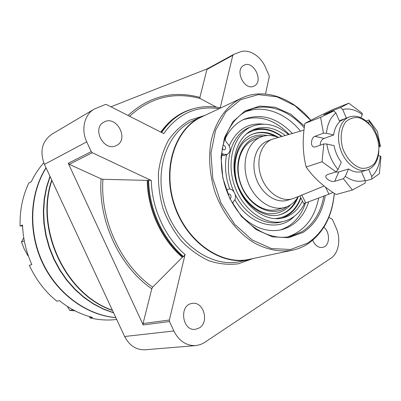 <?xml version="1.0" encoding="UTF-8"?>
<svg xmlns="http://www.w3.org/2000/svg" width="401" height="401" viewBox="0 0 401 401"><rect width="100%" height="100%" fill="white"/><g stroke="black" fill="none" stroke-linecap="round" stroke-linejoin="round"><path stroke-width="0.6" d="M216.314 107.122L200.044 98.451L199.898 97.408L206.916 69.483L207.548 68.711M161.633 132.525C167.798 123.428 175.362 116.656 184.32 112.22C195.538 106.846 207.327 105.333 219.688 107.668L220.054 108.255M220.139 108.215L232.821 55.308L233.347 54.571L239.818 52.04C248.515 48.406 260.595 55.774 265.462 67.318L269.106 75.594L269.256 76.822L265.502 94.034M328.845 217.417L331.802 218.921L332.569 219.788L336.103 227.823C341.156 238.846 338.815 253.211 330.935 258.209L204.024 342.825L200.335 344.599L195.723 345.592C186.3 345.878 179.016 341.005 173.864 330.975L169.518 321.532L169.367 320.028L185.067 254.535L183.583 256.635L182.826 256.815C162.094 239.312 148.205 209.086 147.949 180.415L102.927 179.297L101.087 178.851L69.263 164.325L68.245 163.297L91.233 151.628L86.726 141.849C80.837 129.548 84.365 114.641 94.195 109.117L105.313 104.501L106.631 104.601L163.738 133.593C178.084 113.638 196.545 105.338 219.116 108.696M68.245 163.297L143.182 324.96L143.047 323.527L151.779 288.805L152.641 287.171L182.826 256.815M183.583 256.635C162.836 239.101 148.926 208.836 148.666 180.129L151.302 180.515L92.285 152.716L91.233 151.628M199.392 327.898L195.467 329.316C182.114 331.472 178.751 304.795 192.129 303.437C203.402 301.036 209.633 321.978 199.392 327.898M323.888 227.227C329.612 231.733 330.133 243.422 324.695 246.59L322.599 247.457C318.379 247.923 315.081 245.532 312.715 240.279M253.788 86.19C244.329 90.967 234.224 69.694 243.913 65.323C253.512 59.769 264.179 81.779 254.023 86.085L253.788 86.19M115.934 145.708C103.689 151.804 91.558 128.185 103.894 122.145C116.41 114.591 129.678 139.578 116.37 145.503L115.934 145.708M195.723 345.592L145.197 349.777C136.24 350.068 129.388 345.642 124.631 336.499L44.441 164.395C39.534 151.388 41.99 141.337 51.809 134.255L94.195 109.117M110.942 106.791L207.492 68.736M148.666 180.129L147.949 180.415M254.109 258.324L249.191 259.647C221.182 266.038 186.56 242.259 174.305 205.362C161.768 168.565 174.971 128.691 201.152 116.856L205.868 114.937M334.329 193.357C332.319 216.264 323.386 233.166 307.532 244.074C302.93 246.991 297.948 249.021 292.595 250.174L249.332 259.332C221.412 265.718 186.906 242.009 174.686 205.237C162.194 168.55 175.357 128.806 201.457 117.017L241.457 98.17C263.803 87.443 292.154 97.503 310.85 120.3M292.595 250.174C280.018 252.299 267.171 249.838 254.054 242.785C237.101 232.344 222.655 213.698 214.871 191.718C209.668 174.676 208.355 158.094 210.921 141.969C215.262 121.403 226.575 105.638 241.457 98.17M334.259 193.312C332.188 215.788 323.366 232.369 307.788 243.056L290.635 249.507L271.447 248.56L252.089 239.948L234.61 224.254L220.991 202.976L212.806 178.395L210.966 153.232L215.563 130.255L225.913 111.834L240.725 99.659L258.339 94.616L276.981 96.816L294.966 105.729L310.795 120.33M325.256 195.558C322.439 212.254 315.041 224.535 303.066 232.41L288.54 237.713L272.374 236.821L256.114 229.562L241.437 216.455L229.933 198.726L222.881 178.209L221.031 157.102L224.51 137.633L232.831 121.774L244.991 110.982L259.673 106.08L275.417 107.278L290.8 114.22L304.519 126.12M323.808 196.099C320.915 212.214 313.657 224.074 302.033 231.683L290.83 236.304C266.896 242.294 236.675 220.941 225.758 188.054C214.58 155.252 225.748 119.974 248.435 110.285C266.354 102.12 288.931 109.864 304.279 127.869M294.464 234.204L288.139 236.826M245.973 111.493L252.595 109.759M112.365 310.179C66.03 294.69 35.042 229.332 51.914 180.43M290.244 236.054L289.763 236.279M247.597 110.947L248.119 110.841M299.888 195.878L324.128 186.049M301.737 194.876L305.702 202.901L303.602 203.392M305.702 202.901L328.96 194.164L325.482 187.107M344.188 118.992L340.128 120.43M339.597 121.438L345.406 118.445L349.311 116.972C356.579 114.741 363.547 117.463 370.198 125.132M332.975 192.46L328.96 194.164M245.512 111.749C263.542 104.566 285.707 112.967 300.534 131.112M318.665 198.034C314.605 218.319 304.254 231.277 287.617 236.906M242.911 119.844C259.302 114.701 274.69 119.543 289.071 134.37M305.497 202.981C300.835 216.926 292.384 225.938 280.149 230.009M292.339 133.443C277.297 117.819 261.307 113.062 244.369 119.167C236.485 122.656 230.284 128.791 225.768 137.573C225.006 139.613 225.477 141.458 227.182 143.102C231.041 147.668 231.046 151.448 227.197 154.44L224.254 155.588L221.362 155.643M228.249 193.899L229.683 194.089L230.796 195.367C231.317 196.811 231.076 197.893 230.079 198.605M378.86 150.876C378.193 161.012 374.293 167.382 367.151 169.999C357.667 172.971 345.211 163.553 340.534 149.443C335.727 135.373 339.958 120.34 349.311 116.972M320.163 145.217C320.279 141.869 321.592 139.603 324.103 138.42L333.662 134.982C334.424 129.282 336.444 124.866 339.727 121.729L335.893 112.927C330.494 117.393 327.351 124.18 326.454 133.287L323.447 133.207L320.605 117.298L304.93 123.433C302.284 138.826 302.69 153.342 306.148 166.986C313.201 177.252 323.191 186.425 336.113 194.51L352.379 190.019L343.356 178.736L334.675 181.292L338.78 171.974L335.406 172.109M334.675 181.292C331.126 182.545 324.409 178.174 325.993 175.633L327.416 174.565L336.048 171.914L337.998 169.568L341.266 162.169C337.647 157.342 335.241 151.834 334.053 145.643L326.82 144.014L323.802 143.934L315.291 146.931L313.958 147.052C310.128 146.621 310.986 137.518 314.965 136.32L323.447 133.207M352.379 190.019L365.211 183.041L365.251 180.38L361.461 171.678C357.276 172.676 352.955 171.783 348.509 168.996L338.78 171.974M332.404 111.498L332.138 110.887L323.742 114.796L333.822 110.942L320.605 117.298M368.429 123.147L369.181 121.413L368.94 119.939L377.306 131.338L380.439 146.55L379.717 145.789L378.77 145.568M369.181 121.413C374.689 128.46 378.203 136.586 379.717 145.789M378.318 155.613L380.228 156.039L380.95 156.776L379.386 173.718L371.707 179.112L365.241 180.946M380.439 146.55L378.88 147.052M366.083 120.977L368.94 119.939M346.389 118.074L342.675 109.513C349.196 108.009 355.737 109.709 362.298 114.611L362.073 113.147L348.815 103.207L333.02 109.453C320.89 115.177 311.527 119.834 304.93 123.433M336.048 171.914L322.053 161.768L306.148 166.986M322.053 161.768L323.802 143.934M298.204 196.625C294.885 202.184 290.379 205.798 284.69 207.467L277.502 209.462C263.878 213.457 246.635 201.502 240.535 183.082C234.259 164.721 240.77 144.776 254.039 139.718L260.971 136.967C266.515 134.861 272.284 135.017 278.294 137.433M284.69 207.467C271.016 211.477 253.663 199.362 247.492 180.741C241.151 162.174 247.653 142.039 260.971 136.967M299.928 195.954L292.384 198.821C280.875 202.299 266.209 191.994 260.981 176.204C255.602 160.46 261.056 143.388 272.329 139.207L303.993 130.125M375.822 134.19L377.942 140.581L378.885 147.127C378.775 153.628 377.271 159.117 374.374 163.598C370.77 167.112 366.454 168.666 361.431 168.265C353.772 166.129 346.664 158.686 342.84 148.666C339.832 138.37 340.995 128.14 345.807 121.814C349.562 118.46 353.938 117.092 358.935 117.709C363.953 119.523 368.469 122.992 372.484 128.104L375.822 134.19M332.138 110.887L340.609 107.548L348.815 103.207M333.662 134.982L326.454 133.287M342.675 109.513L340.609 107.548M343.356 178.736L345.291 176.4L348.509 168.996M365.251 180.38C358.86 182.445 352.208 181.117 345.291 176.4M337.998 169.568C332.078 162.285 328.354 153.768 326.82 144.014M362.298 114.611L360.93 117.709M333.822 110.942L335.893 112.927M380.228 156.039C379.612 164.826 376.785 171.638 371.757 176.465L368.699 169.433M371.707 179.112L371.757 176.465M292.384 198.821L287.256 200.294C275.778 203.763 261.171 193.553 255.983 177.884C250.645 162.265 256.109 145.307 267.352 141.132L272.329 139.207M302.424 201.006C298.189 209.808 291.848 215.422 283.402 217.838C266.324 222.6 244.715 207.512 237.011 184.27C229.101 161.092 237.197 136.009 253.678 129.483C264.249 125.573 274.78 127.563 285.276 135.448M304.615 203.277C300.038 212.725 293.191 218.73 284.078 221.292C265.768 226.304 242.615 210.114 234.339 185.167C225.853 160.29 234.51 133.398 252.129 126.32C264.485 121.794 276.6 124.531 288.479 134.535M286.926 206.705C272.725 218.645 248.069 206.886 240.309 183.157C232.149 159.563 244.685 135.292 263.216 136.22M298.354 196.57C294.66 206.114 288.499 212.174 279.873 214.751C264.194 219.212 244.364 205.417 237.322 184.164C230.089 162.976 237.547 139.999 252.73 134.079C261.161 130.916 269.733 132.019 278.444 137.393M226.425 189.964L228.039 189.337C233.312 187.232 238.244 197.392 233.768 201.107L232.71 203.593M308.75 201.758C303.888 216.615 294.88 225.913 281.718 229.663C267.793 232.725 254.304 228.114 241.242 215.823M227.197 154.44L223.703 154.27L221.558 153.302M222.821 145.182L224.219 145.458L225.297 146.741C225.823 148.245 225.547 149.302 224.47 149.919L222.104 148.997M222.309 147.794L222.62 149.543M112.48 310.429C65.739 295.181 34.431 229.156 51.739 180.059M113.533 312.685L103.252 308.88L93.293 303.652L83.829 297.051L75.037 289.176L67.072 280.144L60.09 270.099L54.22 259.216L49.569 247.683L46.23 235.703L44.255 223.492L43.669 211.267L44.481 199.242L46.651 187.623L50.13 176.605M115.799 317.557C86.766 315.066 57.418 293.823 42.757 262.725C28.115 231.623 29.844 193.838 46.09 167.934M113.628 312.885L103.273 309.126L93.238 303.913L83.704 297.316L74.837 289.422L66.812 280.359L59.779 270.264L53.869 259.322L49.203 247.723L45.854 235.668L43.889 223.387L43.333 211.091L44.19 199.006L46.426 187.337L49.985 176.29M116.681 319.447C107.849 320.564 98.882 320.028 89.794 317.838L89.669 316.62M22.571 225.883L20.1 226.049C19.699 210.455 22.616 196.094 28.847 182.961L31.293 181.718C34.666 174.681 38.827 168.38 43.764 162.821M115.844 317.647C86.691 315.316 57.153 294.053 42.426 262.825C27.724 231.598 29.554 193.638 46 167.738M89.794 317.838L92.566 317.392C80.721 314.459 69.669 308.875 59.413 300.63L56.782 301.181C45.118 291.647 35.97 279.697 29.328 265.332L31.829 264.56C26.125 251.903 23.027 238.73 22.536 225.041L20.1 226.049M75.057 310.845L69.694 310.389L72.942 309.793M69.694 310.389L67.368 306.414M28.301 255.763L27.925 255.703L28.24 255.597M27.925 255.703L24.22 249.001L21.438 241.958L24.306 240.886M21.438 241.958L23.769 237.853M129.578 116.255C150.28 97.438 173.768 91.503 200.044 98.451M128.004 115.453C149.137 96.22 173.102 90.205 199.898 97.408M206.916 69.483L232.821 55.308M161.267 132.345C167.377 123.513 174.821 116.922 183.593 112.576L184.32 112.22M160.811 132.109C169.167 120.335 179.623 112.656 192.179 109.072M143.047 323.527L169.367 320.028M151.779 288.805C119.453 266.55 97.949 220.435 101.087 178.851M152.641 287.171C121.027 265.196 100.004 220.089 102.927 179.297M182.255 257.186C161.423 239.638 147.468 209.287 147.242 180.505M143.182 324.96L169.518 321.532M185.067 254.535C165.122 237.412 151.743 208.269 151.302 180.515M251.678 259.051L238.374 263.788C228.786 265.016 218.991 264.013 208.991 260.78C199.132 256.254 190.009 249.728 181.618 241.196C173.919 231.688 167.768 220.991 163.177 209.106C159.653 196.866 158.084 184.63 158.47 172.395C159.999 160.525 163.322 149.814 168.44 140.25C174.45 131.628 181.648 124.911 190.034 120.094L203.492 115.829M44.441 164.395L86.726 141.849M124.631 336.499L173.864 330.975M69.263 164.325L92.285 152.716M249.191 259.647L239.873 261.617C212.029 267.963 177.748 244.585 165.683 208.264C153.342 172.034 166.52 132.696 192.54 120.922L201.152 116.856M294.309 216.314C278.916 232.625 249.437 225.457 234.831 199.683M229.813 189.152C225.542 177.397 224.465 165.909 226.585 154.681M229.252 145.713C236.57 129.874 247.913 122.671 263.287 124.104M324.103 138.42L314.965 136.32M284.078 221.292L281.327 222.004C265.427 226.48 245.211 214.926 235.262 194.585M233.898 191.703C222.014 166.029 230.269 134.606 249.507 127.423L252.129 126.32M300.71 197.533C295.773 210.615 287.076 217.653 274.625 218.655M246.189 134.14C257.432 127.057 269.231 127.844 281.592 136.495M290.65 204.746C284.294 211.768 276.379 214.69 266.906 213.517C254.57 210.731 242.906 199.217 237.482 184.109C232.67 168.796 235.006 152.57 243.146 142.896C249.983 136.235 258.059 133.779 267.367 135.533M296.509 199.177C292.745 207.257 287.056 212.485 279.437 214.861M252.319 134.255C259.823 131.538 267.517 132.265 275.397 136.43M223.703 154.27L221.397 155.177M233.347 54.571L207.437 68.766M303.617 203.422L299.878 195.858M361.466 171.688L367.151 169.999M281.978 136.385C272.194 129.162 262.249 127.092 252.154 130.17M281.773 218.214C290.81 214.946 297.191 208.194 300.915 197.959"/></g></svg>
